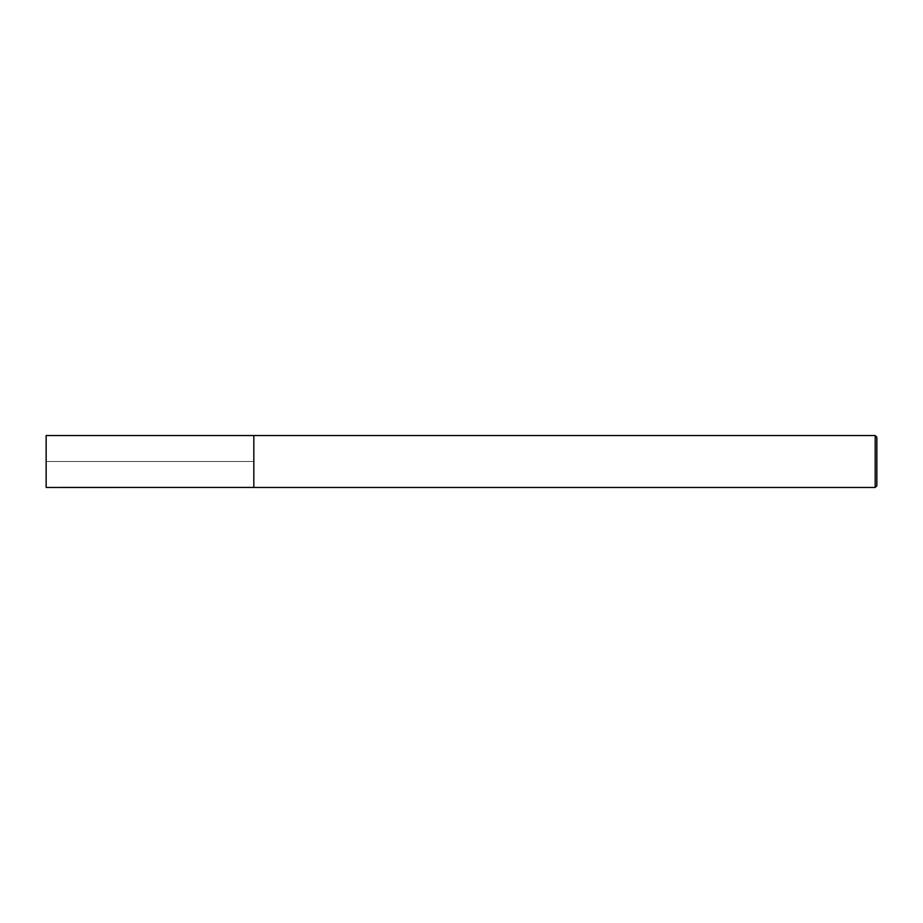 <?xml version="1.0" encoding="UTF-8"?>
<svg xmlns="http://www.w3.org/2000/svg" width="923" height="923" viewBox="0 0 923 923"><rect width="100%" height="100%" fill="white"/><g stroke="black" fill="none" stroke-linecap="round" stroke-linejoin="round"><path stroke-width="0.69" stroke-dasharray="4.62 3.46" d="M876.85 437.202L876.85 485.798M875.189 435.541L875.189 487.459M253.825 461.5L253.825 487.459L253.825 435.564L253.825 461.5L46.15 461.5L253.825 461.5M46.15 435.541L46.15 487.459M253.825 435.564L253.825 487.436"/><path stroke-width="1.38" d="M875.189 435.541L875.189 487.459L876.85 485.798L876.85 437.202L875.189 435.541L46.15 435.541L46.15 487.459L253.825 487.436L253.825 435.541M875.189 487.459L253.825 487.459"/></g></svg>
